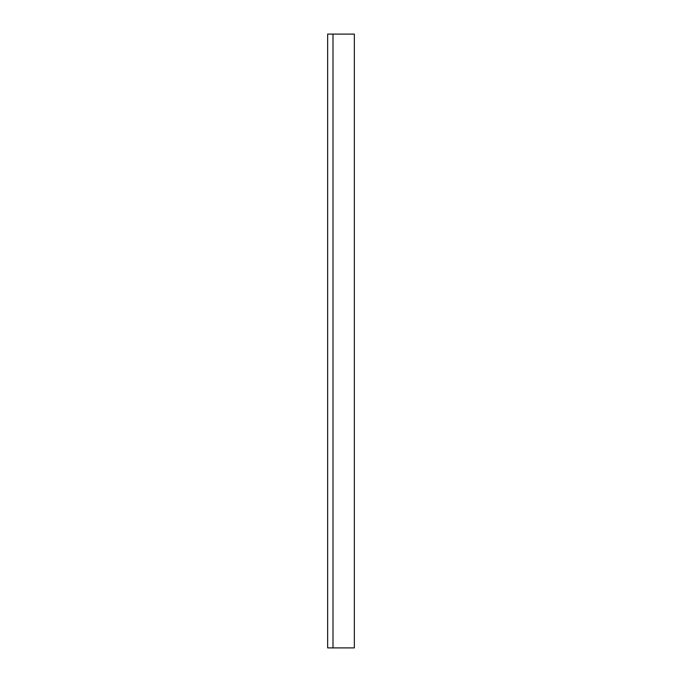 <?xml version="1.0" encoding="UTF-8"?>
<svg xmlns="http://www.w3.org/2000/svg" width="682" height="682" viewBox="0 0 682 682"><rect width="100%" height="100%" fill="white"/><g stroke="black" fill="none" stroke-linecap="round" stroke-linejoin="round"><path stroke-width="1.02" d="M332.995 34.1L327.658 34.1L327.658 647.9L332.995 647.9L332.995 34.1L354.342 34.1L354.342 647.9L332.995 647.9"/></g></svg>
